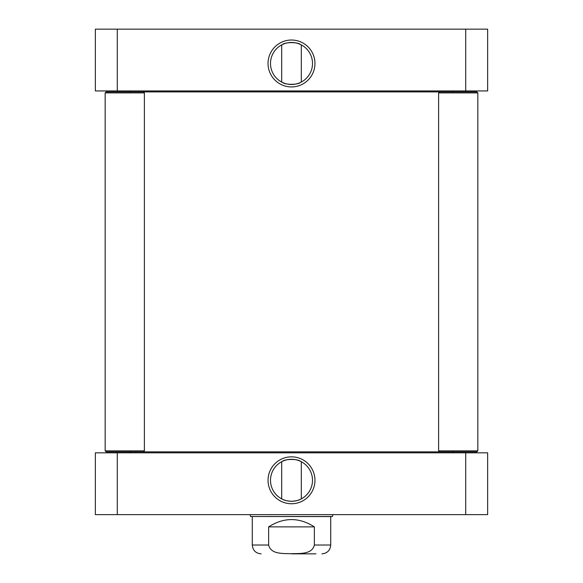 <?xml version="1.0" encoding="UTF-8"?>
<svg xmlns="http://www.w3.org/2000/svg" width="583" height="583" viewBox="0 0 583 583"><rect width="100%" height="100%" fill="white"/><g stroke="black" fill="none" stroke-linecap="round" stroke-linejoin="round"><path stroke-width="0.87" d="M282.449 44.527C285.16 42.005 297.84 42.005 300.551 44.527M281.691 82.05L281.691 44.906M300.551 82.429C297.84 84.95 285.16 84.95 282.449 82.429C285.16 84.95 297.84 84.95 300.551 82.429M117.278 29.15L95.35 29.15L95.35 90.941L465.722 90.941L465.722 29.15L117.278 29.15L117.278 90.941M465.722 90.941L487.65 90.941L487.65 29.15L465.722 29.15M312.503 63.474A21.003 21.003 0 0 1 280.999 81.664A21.003 21.003 0 0 1 280.999 45.285A21.003 21.003 0 0 1 312.503 63.474M314.951 63.474A23.451 23.451 0 0 0 279.774 43.164A23.451 23.451 0 0 0 279.774 83.792A23.451 23.451 0 0 0 314.951 63.474M268.632 526.879C283.877 517.157 299.123 517.157 314.368 526.879L314.368 545.025C312.087 554.688 299.312 553.347 291.5 553.726C283.688 553.347 270.913 554.688 268.632 545.025L268.632 526.879L314.368 526.879M291.5 553.85L315.957 553.85M281.691 461.721L281.691 498.866M282.449 461.342C285.16 458.821 297.84 458.821 300.551 461.342C297.84 458.821 285.16 458.821 282.449 461.342M300.551 499.245C298.78 500.323 295.77 501.008 291.5 501.3C287.23 501.008 284.22 500.323 282.449 499.245M95.35 514.621L487.65 514.621L487.65 452.831L95.35 452.831L95.35 514.621M270.497 480.297A21.003 21.003 0 0 1 302.001 462.108A21.003 21.003 0 0 1 302.001 498.48A21.003 21.003 0 0 1 270.497 480.297M268.049 480.297A23.451 23.451 0 0 0 303.226 500.608A23.451 23.451 0 0 0 303.226 459.98A23.451 23.451 0 0 0 268.049 480.297M117.278 452.831L117.278 514.621M465.722 452.831L465.722 514.621M314.368 545.025L330.729 545.025L330.729 516.582L332.463 516.494L250.537 516.494L250.071 514.621M332.463 516.494L332.929 514.621M330.729 516.582L250.537 516.494M130.658 90.941L129.674 91.917M476.865 451.854L477.841 450.87L476.865 451.854L106.135 451.854L105.159 450.87L105.159 92.901L106.135 91.917L476.865 91.917L477.841 92.901L438.613 92.901L438.613 450.87L477.841 450.87L477.841 92.901M130.658 452.831L129.674 451.854M439.589 451.854L438.613 450.87M439.589 91.917L438.613 92.901M105.159 450.87L144.387 450.87L144.387 92.901L105.159 92.901L105.159 450.87L106.135 451.854M106.135 91.917L105.159 92.901M252.271 516.494L252.271 545.025L268.632 545.025M301.309 82.05L301.309 44.906M252.271 545.025C252.796 550.381 255.733 553.325 261.097 553.85M330.729 545.025C330.204 550.381 327.267 553.325 321.903 553.85M301.309 461.721L301.309 498.866M452.342 90.941L453.326 91.917M452.342 452.831L453.326 451.854M143.411 451.854L144.387 450.87M143.411 91.917L144.387 92.901"/></g></svg>
